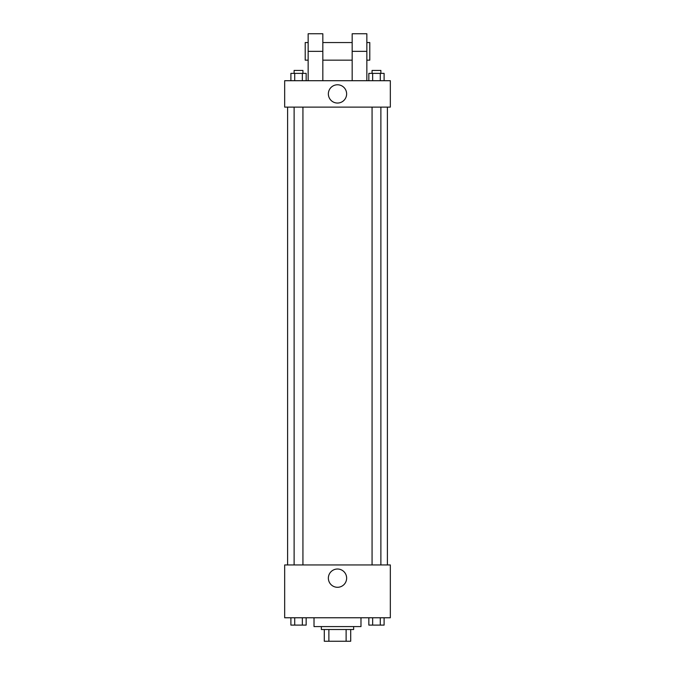 <?xml version="1.0" encoding="UTF-8"?>
<svg xmlns="http://www.w3.org/2000/svg" width="675" height="675" viewBox="0 0 675 675"><rect width="100%" height="100%" fill="white"/><g stroke="black" fill="none" stroke-linecap="round" stroke-linejoin="round"><path stroke-width="1.01" d="M346.115 629.513L346.115 641.25L324.295 641.25L324.295 629.513M346.115 641.25L350.705 641.25L350.705 629.513L350.705 641.25M353.641 626.577L353.641 629.513L321.359 629.513L321.359 626.577M328.885 629.513L328.885 641.25M314.018 617.768L314.018 626.577L360.982 626.577L360.982 617.768M390.327 617.768L284.673 617.768L284.673 564.95L390.327 564.95L390.327 617.768M346.638 578.154A9.138 9.138 0 0 1 332.935 586.069A9.138 9.138 0 0 1 332.935 570.24A9.138 9.138 0 0 1 346.638 578.154M387.391 107.122L387.391 564.95M372.068 564.95L372.068 107.122M302.932 107.122L302.932 564.95M390.327 107.122L284.673 107.122L284.673 80.705L390.327 80.705L390.327 107.122L284.673 107.122M384.1 617.768L384.1 625.109L368.845 625.109L368.845 617.768M380.287 617.768L380.287 625.109M372.659 617.768L372.659 625.109M380.877 625.109L372.068 625.109M306.155 617.768L306.155 625.109L290.9 625.109L290.9 617.768M302.341 617.768L302.341 625.109M294.713 617.768L294.713 625.109M302.932 625.109L294.123 625.109M384.1 80.705L384.1 73.372L368.845 73.372L368.845 80.705M380.287 73.372L380.287 80.705M372.659 73.372L372.659 80.705M372.068 73.372L372.068 70.436L380.877 70.436L380.877 73.372M306.155 80.705L306.155 73.372L290.9 73.372L290.9 80.705M302.341 73.372L302.341 80.705M294.713 73.372L294.713 80.705M294.123 73.372L294.123 70.436L302.932 70.436L302.932 73.372M328.362 93.909A9.138 9.138 0 0 1 342.065 86.003A9.138 9.138 0 0 1 342.065 101.824A9.138 9.138 0 0 1 328.362 93.909M352.173 80.705L352.173 51.359L366.846 51.359L366.846 33.75L352.173 33.75L352.173 51.359M352.173 42.55L322.827 42.55M308.154 80.705L308.154 51.359L322.827 51.359L322.827 80.705M322.827 51.359L322.827 33.75L308.154 33.75L308.154 51.359M366.846 80.705L366.846 51.359M366.846 60.159L369.782 60.159L369.782 42.55L366.846 42.55M308.154 42.55L305.218 42.55L305.218 60.159L308.154 60.159M287.609 107.122L287.609 564.95M380.877 564.95L380.877 107.122M294.123 107.122L294.123 564.95M352.173 60.159L322.827 60.159"/></g></svg>
